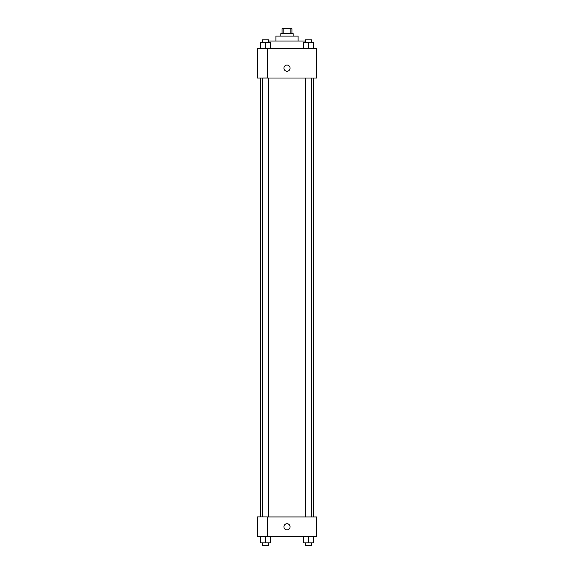 <?xml version="1.0" encoding="UTF-8"?>
<svg xmlns="http://www.w3.org/2000/svg" width="574" height="574" viewBox="0 0 574 574"><rect width="100%" height="100%" fill="white"/><g stroke="black" fill="none" stroke-linecap="round" stroke-linejoin="round"><path stroke-width="0.86" d="M283.836 33.629L283.836 28.7L282.071 28.7L282.071 33.629M283.836 28.7L291.929 28.7L291.929 33.629M290.164 33.629L290.164 28.7M280.837 36.097L280.837 33.629L293.163 33.629L293.163 36.097M275.9 41.027L275.9 36.097L298.1 36.097L298.1 41.027M268.481 41.027L305.519 41.027M257.41 48.424L316.59 48.424L316.59 78.021L257.41 78.021L267.276 77.978L267.276 48.467L257.41 48.424M283.915 68.155A3.085 3.085 0 0 1 288.543 65.486A3.085 3.085 0 0 1 288.543 70.824A3.085 3.085 0 0 1 283.915 68.155M257.41 48.467L257.41 77.978M267.276 516.944L316.59 516.944L316.59 536.668L257.41 536.668L257.41 516.901L267.276 516.901L267.276 536.668M283.915 526.803A3.085 3.085 0 0 1 288.543 524.134A3.085 3.085 0 0 1 288.543 529.472A3.085 3.085 0 0 1 283.915 526.803M303.668 536.668L303.668 542.832L313.533 542.832L313.533 536.668L313.533 542.832M308.604 542.832L308.604 536.668M311.682 542.832L311.682 545.3L305.519 545.3L305.519 542.832M260.467 536.668L260.467 542.832L270.332 542.832L270.332 536.668L270.332 542.832M265.396 542.832L265.396 536.668M268.481 542.832L268.481 545.3L262.318 545.3L262.318 542.832M303.668 48.424L303.668 42.261L313.533 42.261L313.533 48.424L313.533 42.261M308.604 48.424L308.604 42.261M311.682 42.261L311.682 39.8L305.519 39.8L305.519 42.261M260.467 48.424L260.467 42.261L270.332 42.261L270.332 48.424L270.332 42.261M265.396 48.424L265.396 42.261M268.481 42.261L268.481 39.8L262.318 39.8L262.318 42.261M313.533 516.944L313.533 78.021M260.467 516.901L260.467 78.021M305.519 78.021L305.519 516.944M311.682 78.021L311.682 516.944M268.481 516.944L268.481 78.021M262.318 516.901L262.318 78.021"/></g></svg>
